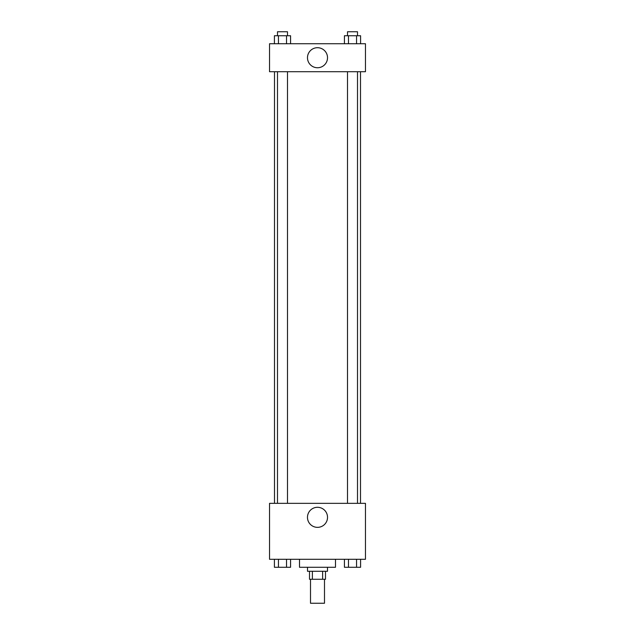 <?xml version="1.0" encoding="UTF-8"?>
<svg xmlns="http://www.w3.org/2000/svg" width="635" height="635" viewBox="0 0 635 635"><rect width="100%" height="100%" fill="white"/><g stroke="black" fill="none" stroke-linecap="round" stroke-linejoin="round"><path stroke-width="0.95" d="M310.507 579.271L310.507 603.25L324.493 603.25L324.493 579.271M322.628 571.278L322.628 579.271L309.507 579.271L309.507 571.278M322.628 579.271L325.493 579.271L325.493 571.278M327.493 567.285L327.493 571.278L307.507 571.278L307.507 567.285M312.372 571.278L312.372 579.271M299.514 559.292L299.514 567.285L335.486 567.285L335.486 559.292M365.458 559.292L269.542 559.292L269.542 503.341L365.458 503.341L365.458 559.292M317.5 527.352A10.025 10.025 0 0 1 308.816 512.31A10.025 10.025 0 0 1 326.184 512.31A10.025 10.025 0 0 1 317.5 527.352M360.505 71.715L360.505 503.341M347.512 503.341L347.512 71.715M287.488 71.715L287.488 503.341M365.458 71.715L269.542 71.715L269.542 43.736L365.458 43.736L365.458 71.715M327.525 57.729A10.025 10.025 0 0 1 312.491 66.405A10.025 10.025 0 0 1 312.491 49.046A10.025 10.025 0 0 1 327.525 57.729M360.585 43.736L360.585 35.743L344.432 35.743L344.432 43.736M356.545 35.743L356.545 43.736M348.472 35.743L348.472 43.736M347.512 35.743L347.512 31.75L357.505 31.75L357.505 35.743M290.568 43.736L290.568 35.743L274.415 35.743L274.415 43.736M286.528 35.743L286.528 43.736M278.455 35.743L278.455 43.736M277.495 35.743L277.495 31.75L287.488 31.75L287.488 35.743M360.585 559.292L360.585 567.285L344.432 567.285L344.432 559.292M356.545 559.292L356.545 567.285M348.472 559.292L348.472 567.285M357.505 567.285L347.512 567.285M290.568 559.292L290.568 567.285L274.415 567.285L274.415 559.292M286.528 559.292L286.528 567.285M278.455 559.292L278.455 567.285M287.488 567.285L277.495 567.285M274.495 71.715L274.495 503.341M357.505 503.341L357.505 71.715M277.495 71.715L277.495 503.341"/></g></svg>

